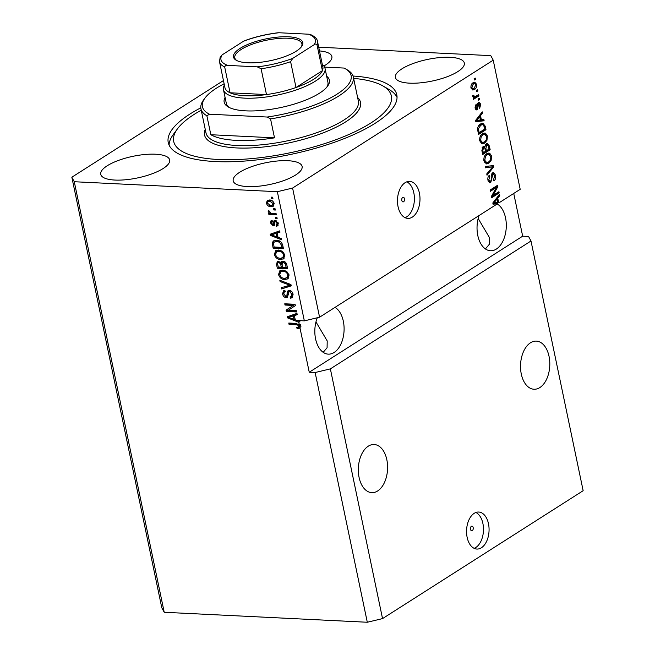 <?xml version="1.0" encoding="UTF-8"?>
<svg xmlns="http://www.w3.org/2000/svg" width="655" height="655" viewBox="0 0 655 655"><rect width="100%" height="100%" fill="white"/><g stroke="black" fill="none" stroke-linecap="round" stroke-linejoin="round"><path stroke-width="0.98" d="M470.503 529.314A2.317 1.408 92.8 0 0 471.723 530.779A2.317 1.408 92.8 0 0 473.172 527.611A2.317 1.408 92.8 0 0 471.952 526.145A2.317 1.408 92.8 0 0 470.503 529.314M467.138 537.346A18.528 11.241 92.8 0 0 476.897 549.054A18.528 11.241 92.8 0 0 488.483 523.738A18.528 11.241 92.8 0 0 478.715 512.038A18.528 11.241 92.8 0 0 467.138 537.346M474.13 548.333A18.528 11.241 92.8 0 0 482.891 523.468A18.528 11.241 92.8 0 0 475.89 512.48M401.802 200.455A2.317 1.408 92.8 0 0 403.022 201.92A2.317 1.408 92.8 0 0 404.471 198.76A2.317 1.408 92.8 0 0 403.251 197.294A2.317 1.408 92.8 0 0 401.802 200.455M398.06 206.685A18.528 11.241 92.8 0 0 407.819 218.393A18.528 11.241 92.8 0 0 419.405 193.078A18.528 11.241 92.8 0 0 409.637 181.378A18.528 11.241 92.8 0 0 398.06 206.685M405.052 217.673A18.528 11.241 92.8 0 0 413.813 192.807A18.528 11.241 92.8 0 0 406.812 181.82M359.087 477.421A24.088 14.606 92.8 0 0 371.778 492.642A24.088 14.606 92.8 0 0 386.835 459.736A24.088 14.606 92.8 0 0 374.144 444.516A24.088 14.606 92.8 0 0 359.087 477.421M521.29 374.021A24.088 14.606 92.8 0 0 533.989 389.242A24.088 14.606 92.8 0 0 549.037 356.336A24.088 14.606 92.8 0 0 536.347 341.116A24.088 14.606 92.8 0 0 521.29 374.021M317.282 317.765A24.088 14.606 92.8 0 0 315.587 338.93A24.088 14.606 92.8 0 0 328.278 354.142A24.088 14.606 92.8 0 0 343.335 321.237A24.088 14.606 92.8 0 0 335.016 307.375M323.193 352.333L327.082 347.756L327.205 340.936L315.964 321.908M479.042 215.56A24.088 14.606 92.8 0 0 477.798 235.522A24.088 14.606 92.8 0 0 490.489 250.742A24.088 14.606 92.8 0 0 505.537 217.837A24.088 14.606 92.8 0 0 497.219 203.967M485.404 248.933L489.285 244.348L489.416 237.536L478.166 218.5M247.377 186.569A35.206 11.053 -11.8 0 0 284.344 180.379A35.206 11.053 -11.8 0 0 302.111 166.444A35.206 11.053 -11.8 0 0 287.922 160.712A35.206 11.053 -11.8 0 0 250.955 166.902A35.206 11.053 -11.8 0 0 233.18 180.837A35.206 11.053 -11.8 0 0 247.377 186.569M409.58 83.16A35.206 11.053 -11.8 0 0 446.546 76.971A35.206 11.053 -11.8 0 0 464.321 63.036A35.206 11.053 -11.8 0 0 450.132 57.312A35.206 11.053 -11.8 0 0 413.158 63.502A35.206 11.053 -11.8 0 0 395.391 77.437A35.206 11.053 -11.8 0 0 409.58 83.16M323.84 66.032A35.206 11.053 -11.8 0 0 331.872 56.535A35.206 11.053 -11.8 0 0 319.484 50.926M114.928 180.059A35.206 11.053 -11.8 0 0 151.894 173.87A35.206 11.053 -11.8 0 0 169.661 159.935A35.206 11.053 -11.8 0 0 155.472 154.212A35.206 11.053 -11.8 0 0 118.506 160.401A35.206 11.053 -11.8 0 0 100.739 174.336A35.206 11.053 -11.8 0 0 114.928 180.059M200.807 107.829A116.746 36.655 -11.8 0 0 168.245 142.561A116.746 36.655 -11.8 0 0 215.298 161.548A116.746 36.655 -11.8 0 0 337.882 141.022A116.746 36.655 -11.8 0 0 396.807 94.811A116.746 36.655 -11.8 0 0 353.061 76.021M223.453 80.565L71.845 177.218L161.785 607.766L164.217 612.278L367.299 622.25L382.536 618.598L330.366 368.88L530.992 240.991L528.56 236.471L522.674 236.185L513.741 193.438M382.536 618.598L583.155 490.71L530.992 240.991M367.299 622.25L315.137 372.531L330.366 368.88M299.188 328.335L300.915 326.558L300.506 324.618L299.441 325.298L295.765 323.39L288.773 323.046L289.035 324.299L297.526 324.88L298.565 326.165L298.221 327.213L299.294 326.534L299.556 325.224M298.59 324.2L290.099 323.619L289.993 323.103M299.613 327.926L298.181 328.04L297.951 327.328M493.215 60.162L520.193 189.328L500.101 202.133L498.619 202.362L497.743 198.146L499.757 195.665L499.478 194.371L492.814 202.984L493.076 204.204L497.644 203.697L319.575 317.216L292.589 188.05L493.215 60.162L490.783 55.642L318.707 47.193M492.978 195.493L498.93 191.702L499.184 192.955L491.717 197.72L491.438 196.385L496.334 187.502L490.374 191.301L490.112 190.048L497.587 185.283L497.865 186.626L492.978 195.493L491.954 195.444M492.625 172.838L493.583 172.552L495.598 175.245C496.031 177.841 495.467 179.724 493.919 180.886L493.559 179.691L494.705 175.696L492.912 174.074L490.759 182.54L489.825 182.827L487.975 180.346C487.566 178.013 488.057 176.301 489.432 175.221L489.793 176.416L488.843 179.748L490.513 181.279L491.184 180.403L491.234 175.827L492.625 172.838M491.708 173.87L493.461 173.903L491.643 174.009M488.245 181.288L490.513 181.279M485.199 166.517L493.461 165.551L493.731 166.845L487.017 175.213L486.747 173.919L492.74 166.82L485.47 167.819L485.199 166.517M491.586 156.029L491.152 160.328L488.843 163.185L486.583 163.93L483.914 160.901C483.619 157.388 484.569 154.981 486.763 153.688L489.703 153.204L491.586 156.029L490.538 155.972M487.394 135.986L486.968 140.285L484.659 143.142L482.399 143.895L479.73 140.866C479.435 137.345 480.385 134.946 482.571 133.653L485.511 133.17L487.394 135.986L486.354 135.937M481.384 119.849L483.84 119.48L484.11 120.782L475.833 121.691L475.579 120.471L482.244 111.858L482.514 113.159L480.508 115.64L481.384 119.849L480.385 119.799M474.114 78.723L475.178 78.043L475.44 79.296L474.376 79.975L474.114 78.723M473.033 82.784L474.777 82.186L476.603 84.323C476.807 86.878 476.103 88.597 474.49 89.481L472.82 90.046L470.978 87.909C470.757 85.379 471.444 83.676 473.033 82.784M476.537 90.308L477.601 89.629L477.863 90.881L476.791 91.561L476.537 90.308M473.966 97.538L472.812 96.678L472.853 95.311L473.729 95.286L474.678 96.915L478.649 94.639L478.911 95.892L473.475 99.355L473.213 98.103L474.015 97.546M472.844 96.825L474.678 96.915M478.33 98.921L479.403 98.234L479.665 99.486L478.592 100.174L478.33 98.921M475.964 109.631L477.282 109.696C476.234 110.179 475.522 109.582 475.153 107.911L476.111 104.063L476.463 105.25L475.923 107.371L476.914 108.517L478.396 102.426L479.198 102.172L480.77 104.268L479.648 108.37L479.288 107.183L479.976 104.677L478.797 103.588L477.282 109.696L476.603 109.917M477.544 103.424L479.149 103.482L477.503 103.531M475.194 108.517L476.914 108.517M480.5 123.975L482.833 123.197L485.232 126.153L485.977 129.706L478.502 134.471L477.528 129.068C477.88 126.489 478.862 124.786 480.5 123.975M486.428 143.789L487.541 143.437L489.383 146.032L490.161 149.749L482.694 154.506L481.908 150.773L483.095 146.27L484.946 146.614L486.428 143.789M299.843 327.238L309.25 372.245L315.137 372.531M299.441 328.13L297.108 328.72L296.715 327.467L298.221 327.213M299.679 320.639L299.884 321.621L298.811 322.301L299.441 325.298M298.811 322.301L287.709 317.945L287.455 316.725L296.952 313.377L297.223 314.678L294.365 315.579L295.241 319.796L298.541 320.991L298.451 320.573L304.338 320.868L277.36 191.702L292.589 188.05M164.217 612.278L74.269 181.73L277.36 191.702M288.192 310.314L296.396 310.716L296.658 311.968L286.358 311.461L286.071 310.126L293.227 305.443L285.015 305.042L284.753 303.789L295.053 304.297L295.331 305.631L288.192 310.314M289.305 290.378C291.295 290.697 292.564 292.007 293.104 294.316L292.163 297.779L290.468 298.181L290.067 296.92L291.229 296.609L291.876 294.152L289.6 291.631L288.904 291.794L290.673 290.951L289.6 291.631C288.478 291.942 288.044 292.916 288.282 294.545L287.308 297.386L286.129 297.657C284.278 297.386 283.099 296.175 282.575 294.021L283.427 290.828L284.884 290.468L285.277 291.729L284.278 291.991L283.771 294.038L285.891 296.404L286.857 296.06L287.234 292.114L288.085 290.648L289.305 290.378M285.891 296.404L287.922 295.38L288.306 291.434L287.234 292.114M279.832 280.258L290.926 284.557L291.197 285.85L281.65 288.953L281.38 287.66L289.878 285.212L280.111 281.56L279.832 280.258M288.216 278.58L284.933 279.628C281.904 279.619 279.759 277.933 278.514 274.576L279.873 270.703L282.813 270.065L286.775 271.481L289.084 275.1L287.676 278.997M284.024 258.537L280.749 259.585C277.712 259.577 275.575 257.898 274.33 254.533L275.681 250.66L278.629 250.03L282.583 251.438L284.9 255.065L283.492 258.962M278.007 237.282L281.306 238.485L281.576 239.787L270.474 235.432L270.212 234.212L279.71 230.863L279.988 232.165L277.13 233.074L278.007 237.282M271.211 197.13L272.677 197.204L272.938 198.457L271.473 198.383L271.211 197.13M269.475 199.988C271.678 199.939 273.233 201.126 274.142 203.549L273.225 206.284L270.965 206.726C268.796 206.759 267.265 205.572 266.38 203.173L267.305 200.422L269.475 199.988M273.626 208.716L275.1 208.789L275.362 210.042L273.888 209.968L273.626 208.716M272.234 213.456L276.115 213.645L276.377 214.897L268.886 214.529L268.624 213.276L269.819 213.333L268.182 211.786L268.337 210.632L269.5 211.147L270.654 213.153L272.234 213.456M275.395 217.173L276.869 217.247L277.13 218.5L275.657 218.426L275.395 217.173M276.091 224.952L277.188 223.208L275.681 221.529L275.067 221.775L274.109 225.697L273.241 225.901L270.523 223.019L271.088 220.563L272.071 220.26L272.464 221.521L271.588 223.027L272.832 224.64L274.183 220.489L275.239 220.26L278.277 223.347L277.589 225.86L276.492 226.212L276.091 224.952L278.285 223.404M276.819 220.85L275.067 221.775M272.464 221.521L272.988 221.005M274.543 225.214L272.865 224.64L274.437 223.592L274.838 220.276M276.533 240.319C279.538 240.254 281.593 241.867 282.698 245.158L283.443 248.712L273.143 248.212L272.218 242.899L273.413 240.942L276.533 240.319M283.066 261.247C285.089 261.443 286.35 262.712 286.849 265.046L287.627 268.755L277.327 268.247L276.549 264.514L277.261 261.615L278.449 261.329L280.889 262.778L281.65 261.55L283.066 261.247M319.575 317.216L304.338 320.868M71.845 177.218L74.269 181.73M272.791 197.72L271.473 198.383M272.537 197.704L272.431 197.196M273.684 205.883L270.965 206.726M272.03 206.047L269.246 205.195M267.911 200.152L267.445 202.477L266.38 203.173M272.349 200.856L269.131 200.897L268.059 201.576L267.453 203.255L270.695 205.474L272.447 205.154L273.061 203.468L269.811 201.249L268.059 201.576M272.447 205.154L274.142 203.566M270.883 200.569L269.811 201.249M273.954 202.903L273.061 203.468M275.206 209.305L273.888 209.968M274.961 209.289L274.854 208.781M276.222 214.152L269.95 213.849L268.886 214.529M269.95 213.849L269.844 213.317M270.327 213.006L269.819 213.333M269.5 211.671L269.246 211.106L268.182 211.786M276.975 217.755L275.657 218.426M276.721 217.747L276.615 217.231M278.039 225.443L276.492 226.212M277.556 225.533L277.221 224.469M278.08 222.635L277.188 223.208M276.754 220.841L276.132 221.095L276.754 220.841M274.306 225.222L273.241 225.901M271.538 222.373L270.523 223.019M271.563 222.184L271.751 220.309M273.896 223.961L274.437 223.592L273.896 223.961M281.331 238.592L276.746 236.799M271.579 234.768L270.474 235.432M271.538 234.752L271.342 233.819M279.914 231.845L271.416 234.875L276.721 236.815L276.009 233.426L271.416 234.875M277.769 236.144L276.721 236.815M277.073 232.746L276.009 233.426M283.287 247.975L274.208 247.524L273.143 248.212M274.208 247.524L274.101 247.017M273.528 244.266L273.291 242.219L272.218 242.899M273.291 242.219L273.995 240.647M280.463 241.49L277.851 240.893L274.339 242.006L273.487 243.202L274.085 247.017L281.977 247.402L281.527 245.248L279.398 242.17L276.778 241.572L274.339 242.006M283.026 246.73L281.977 247.402M277.851 240.893L276.778 241.572M280.43 241.515L279.398 242.17M282.559 244.593L281.527 245.248M283.975 258.578L280.749 259.585M281.814 258.905L278.236 257.865M275.468 254.148L274.33 254.533M275.395 253.853L276.254 250.357M282.01 251.037L279.922 250.595L277.368 251.225M277.704 251.004L276.639 251.684L275.534 254.582C276.508 257.161 278.17 258.406 280.504 258.332L283.746 257.21L284.835 254.787M279.922 250.595L278.858 251.274L276.435 251.807L277.507 251.127M284.712 254.361L283.697 255.016C282.747 252.502 281.134 251.258 278.858 251.274M282.682 257.89L283.697 255.016M287.471 268.018L278.391 267.567L277.327 268.247M278.391 267.567L278.285 267.06M277.704 264.284L277.843 261.378M282.256 261.304L280.889 262.778M285.097 261.951L282.452 262.688L282.068 264.956L282.551 267.265L286.161 267.445L285.261 263.736L283.337 262.499L282.452 262.688M279.939 261.91L278.874 262.589C277.712 262.696 277.368 263.498 277.843 265.005L278.269 267.052L281.347 267.207L280.528 263.76L278.874 262.589L280.045 261.918M281.969 264.399L281.257 262.549M282.395 266.536L281.347 267.207M281.593 263.073L280.528 263.76M287.218 266.773L286.161 267.445M284.401 261.82L283.337 262.499M286.194 263.146L285.261 263.736M286.669 264.301L285.645 264.956M288.167 278.621L284.933 279.628M286.006 278.94L282.42 277.908M279.652 274.183L278.514 274.576M279.587 273.896L280.446 270.4M286.202 271.08L284.114 270.638L281.552 271.268M281.896 271.047L280.823 271.727L279.718 274.625C280.692 277.196 282.354 278.449 284.688 278.375L287.938 277.253L289.019 274.83M284.114 270.638L280.627 271.85L281.691 271.17M288.896 274.404L287.881 275.051C286.931 272.537 285.318 271.293 283.042 271.317M286.865 277.933L287.881 275.051M291.131 285.539L281.65 288.953M282.723 288.274L282.518 287.324M290.91 284.548L289.878 285.212M290.943 284.532L281.175 280.872L280.111 281.56M292.629 297.37L290.468 298.181M291.532 297.501L291.246 296.6L292.294 295.929L293.014 293.956M292.883 293.505L291.876 294.152M291.098 291.017L290.673 290.951M287.782 296.936L286.129 297.657M287.201 296.977L285.4 296.314M283.705 293.587L282.575 294.021M283.648 293.342L284.024 290.566M286.964 295.724L287.922 295.38L286.964 295.724M288.306 291.434L288.691 290.411M296.502 311.223L287.422 310.781L286.358 311.461M287.422 310.781L287.144 309.447L286.071 310.126M287.144 309.447L293.227 305.443M294.291 304.763L286.079 304.362L285.015 305.042M286.079 304.362L285.973 303.846M299.884 321.621L293.98 319.304L293.244 315.931L288.65 317.38L293.956 319.321L295.004 318.649M288.814 317.282L287.709 317.945M288.773 317.266L288.577 316.324M297.157 314.351L288.65 317.38M299.147 320.614L298.541 320.991M294.316 315.252L293.244 315.931M298.181 328.04L297.108 328.72M299.63 325.486L298.565 326.165M298.557 324.217L297.526 324.88M290.099 323.619L289.035 324.299M474.22 79.23L475.44 79.296M475.645 84.274L476.603 84.323M474.4 88.114L473.016 89.407L474.49 89.481M473.016 89.407L472.149 89.841M473.974 82.317L474.957 83.619M470.896 87.402L471.756 87.442L472.943 88.679L474.228 88.228L475.817 84.782L474.646 83.553L471.698 84.053M471.15 88.54L472.943 88.679M471.87 83.93L473.344 84.004L471.756 87.442M474.646 83.553L473.344 84.004M476.643 90.816L477.863 90.881M477.364 95.458L478.911 95.892M477.438 95.818L473.287 98.463M472.754 96.146L473.811 96.203M478.437 99.429L479.665 99.486M479.853 104.227L480.77 104.268M477.339 104.145L478.363 104.194M476.594 108.591L475.89 109.573M475.276 105.193L476.463 105.25M475.055 107.33L475.923 107.371M478.437 102.401L479.1 103.482M482.424 119.693L482.637 120.708L484.11 120.782M482.637 120.708L475.784 121.462M481.286 113.102L482.514 113.159M479.362 115.583L480.508 115.64M479.108 115.91L479.247 116.582M478.019 120.242L480.426 119.996L479.722 116.606L476.488 120.585L478.019 120.242M475.595 120.545L476.488 120.585M478.617 116.549L479.722 116.606M484.201 126.104L485.232 126.153M484.43 129.272L485.977 129.706M484.503 129.633L478.314 133.579M482.064 123.271L483.365 124.728M481.368 124.483L478.805 125.49M479.116 132.662L484.839 129.01L484.389 126.857L482.669 124.548L480.745 125.236L478.469 128.74L479.116 132.662L478.117 132.613M477.683 130.492L478.674 130.541M477.544 128.699L478.469 128.74M479.28 125.162L480.745 125.236M485.969 140.236L486.968 140.285M484.626 141.734L483.185 143.068L484.659 143.142M483.185 143.068L481.703 143.74M483.922 133.047L485.511 133.17M484.045 133.096L485.56 134.725M479.632 140.252L480.598 140.301L482.522 142.536L484.413 141.881C486.035 140.931 486.739 139.155 486.526 136.551L484.569 134.324L480.999 135.077M480.115 142.094L482.522 142.536M480.189 136.461L481.237 136.518L480.598 140.301M481.343 134.84L482.809 134.914L481.237 136.518M484.569 134.324L482.809 134.914M488.614 149.315L490.161 149.749M488.687 149.676L482.506 153.614M483.161 146.229L484.946 146.614M486.78 143.601L487.615 144.861M484.291 146.581L484.291 147.326M485.355 144.968L487.394 144.812L485.421 144.853M482.162 147.375L484.045 147.252L482.227 147.252M483.3 152.697L485.535 151.28L484.741 147.874L483.48 147.441L482.874 150.65L483.3 152.697L482.301 152.648M486.403 150.724L489.023 149.053L488.155 145.41L486.698 145.033L485.92 148.415L486.403 150.724L485.404 150.675M490.161 160.278L491.152 160.328M488.818 161.769L487.377 163.111L488.843 163.185M487.377 163.111L485.887 163.783M488.106 153.09L489.703 153.204M488.229 153.131L489.743 154.768M483.816 160.287L484.79 160.336L486.706 162.579L488.597 161.924C490.218 160.974 490.923 159.198 490.71 156.594L488.753 154.367L485.191 155.12M484.307 162.137L486.706 162.579M484.373 156.504L485.421 156.553L484.79 160.336M485.527 154.883L487.001 154.957L485.421 156.553M488.753 154.367L487.001 154.957M492.036 165.715L492.257 166.771L493.731 166.845M485.421 167.557L492.74 166.82M494.574 175.196L495.598 175.245M490.194 181.419L489.285 182.475L490.759 182.54M488.417 176.351L489.793 176.416M487.869 179.707L488.843 179.748M492.838 172.715L493.78 173.993M497.644 192.529L499.184 192.955M497.718 192.889L491.528 196.827M490.194 190.409L494.861 187.436L496.334 187.502M496.302 186.11L497.865 186.626M496.392 186.552L495.884 187.486M498.193 202.338L496.171 203.623L497.644 203.697M496.171 203.623L493.027 203.975M498.52 195.608L499.757 195.665M496.605 198.088L497.743 198.146M496.343 198.424L496.482 199.095M497.62 202.313L498.619 202.362M495.254 202.755L497.661 202.501L496.957 199.112L493.723 203.099L495.254 202.755M492.83 203.05L493.723 203.099M495.851 199.063L496.957 199.112M309.25 372.245L522.674 236.185M326.665 76.217A53.743 16.874 168.2 0 1 327.557 86.223A53.743 16.874 168.2 0 1 245.822 110.859A53.743 16.874 168.2 0 1 228.268 106.97A53.743 16.874 168.2 0 1 225.083 97.439M326.788 87.18A51.884 16.293 -11.8 0 0 327.918 82.243L325.044 68.464A51.884 16.293 168.2 0 1 298.852 89.006A51.884 16.293 168.2 0 1 244.372 98.127A51.884 16.293 168.2 0 1 223.461 89.686A51.884 16.293 168.2 0 1 224.395 85.085M201.241 110.196A111.186 34.911 -11.8 0 0 177.456 128.847A111.186 34.911 -11.8 0 0 218.5 159.501A111.186 34.911 -11.8 0 0 350.515 133.767A111.186 34.911 -11.8 0 0 382.88 85.928A111.186 34.911 -11.8 0 0 353.61 78.363M169.088 145.082A116.746 36.655 168.2 0 1 173.28 134.521L177.456 128.847M200.946 108.771A77.83 24.44 168.2 0 0 206.874 115.779L210.836 134.725A77.83 24.44 -11.8 0 0 236.267 140.367A77.83 24.44 -11.8 0 0 274.51 137.853L270.548 118.907A77.83 24.44 168.2 0 0 353.315 76.938L358.351 101.05A77.83 24.44 -11.8 0 1 319.067 131.851A77.83 24.44 -11.8 0 1 237.347 145.533A77.83 24.44 -11.8 0 1 205.981 132.883L200.946 108.771A77.83 24.44 168.2 0 1 203.582 99.961L204.974 98.07A75.98 23.858 -11.8 0 0 209.477 114.207L267.232 117.04A75.98 23.858 -11.8 0 0 336.179 94.68A75.98 23.858 -11.8 0 0 345.341 68.75A75.98 23.858 -11.8 0 0 344.063 68.063L324.552 67.105M345.341 68.75L347.387 69.929A77.83 24.44 168.2 0 1 353.315 76.938M224.125 83.791A75.98 23.858 -11.8 0 0 204.974 98.07M206.874 115.779L209.477 114.207M267.232 117.04L270.548 118.907M382.88 85.928L388.972 89.457A116.746 36.655 168.2 0 1 397.045 97.456M223.461 89.686L226.343 103.465A51.884 16.293 -11.8 0 0 229.348 107.543M210.836 134.725L274.51 137.853M288.519 36.803A35.395 11.11 168.2 0 1 301.587 46.562A35.395 11.11 168.2 0 1 247.754 62.79A35.395 11.11 168.2 0 1 236.193 60.227A35.395 11.11 168.2 0 1 246.493 44.998A35.395 11.11 168.2 0 1 288.519 36.803M301.128 47.144A34.281 10.767 -11.8 0 0 301.906 43.819A34.281 10.767 -11.8 0 0 288.094 38.244A34.281 10.767 -11.8 0 0 252.093 44.278A34.281 10.767 -11.8 0 0 234.793 57.845A34.281 10.767 -11.8 0 0 236.84 60.571M227.809 65.402C226.212 65.123 225.173 65.639 224.681 66.957A50.034 15.712 168.2 0 1 219.515 61.75L224.919 87.59A50.034 15.712 -11.8 0 0 230.077 92.789A50.034 15.712 -11.8 0 0 245.076 95.72A50.034 15.712 -11.8 0 0 266.487 94.574A50.034 15.712 -11.8 0 0 296.011 87.5L322.407 70.674A50.034 15.712 -11.8 0 0 322.866 67.121L317.47 41.29A50.034 15.712 168.2 0 1 317.012 44.843C316.168 43.844 315.202 43.803 314.13 44.728A48.183 15.13 -11.8 0 0 308.464 34.191L279.03 32.75A48.183 15.13 -11.8 0 0 243.488 41.265L222.143 54.864A48.183 15.13 -11.8 0 0 227.809 65.402L257.243 66.851A48.183 15.13 -11.8 0 0 292.785 58.336L314.13 44.728M292.785 58.336L290.615 61.668L296.011 87.5A50.034 15.712 -11.8 0 0 322.407 70.674L317.012 44.843M224.681 66.957L230.077 92.789L266.487 94.574L261.091 68.742L257.243 66.851M322.342 64.624A51.884 16.293 168.2 0 1 325.044 68.464M308.464 34.191L310.773 34.674C314.883 36.549 317.11 38.751 317.47 41.29M243.488 41.265L244.438 40.774C254.934 36.909 266.077 34.24 277.851 32.783L279.03 32.75M219.515 61.75L220.186 56.96L222.143 54.864M274.576 222.209L273.503 222.888M274.461 233.614L273.389 234.294M273.495 244.127L272.431 244.814M277.614 263.834L276.549 264.514M281.953 264.317L280.88 264.997M289.207 283.926L288.143 284.606M288.208 293.505L287.144 294.185M291.696 316.119L290.623 316.799M297.173 323.963L296.109 324.643M477.29 105.512L478.306 105.561M476.815 118.874L477.88 118.923M488.368 145.983L489.383 146.032M481.875 150.601L482.874 150.65M484.905 148.357L485.92 148.415M489.981 166.968L491.447 167.041M491.275 177.939L492.126 177.988M494.058 201.38L495.115 201.429M357.614 97.521A79.681 25.021 168.2 0 1 327.467 131.131A79.681 25.021 168.2 0 1 236.643 147.94A79.681 25.021 168.2 0 1 205.244 129.354M290.615 61.668A50.034 15.712 168.2 0 1 261.091 68.742M275.223 221.619L276.295 220.94M273.151 224.567L274.216 223.887M284.278 291.991L285.343 291.311M286.644 296.256L287.709 295.577"/></g></svg>

